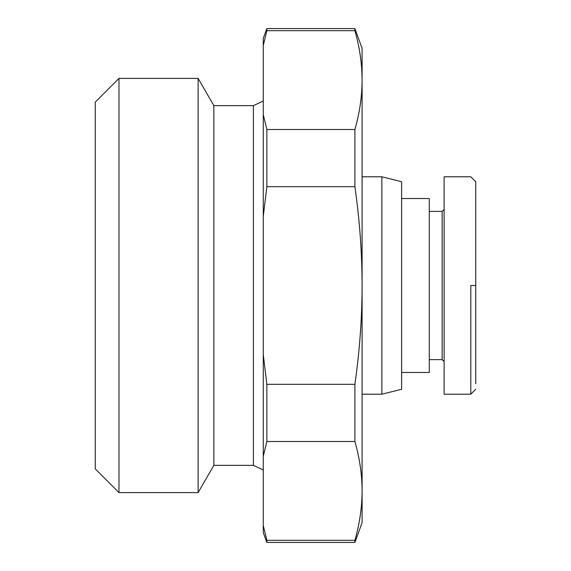 <?xml version="1.0" encoding="UTF-8"?>
<svg xmlns="http://www.w3.org/2000/svg" width="571" height="571" viewBox="0 0 571 571"><rect width="100%" height="100%" fill="white"/><g stroke="black" fill="none" stroke-linecap="round" stroke-linejoin="round"><path stroke-width="0.86" d="M362.093 394.211L381.856 394.211L401.62 389.265L401.62 181.735L381.856 176.789L362.093 176.789M362.093 522.686L354.898 542.45L266.864 542.45L263.267 532.565L263.267 525.498L266.864 540.323L354.898 540.323C359.651 523.65 362.05 507.176 362.093 490.91L362.093 522.686M354.898 540.323L354.898 542.45M354.898 28.55L362.093 48.314L362.093 80.09C362.05 63.824 359.651 47.35 354.898 30.677L266.864 30.677L263.267 45.502L263.267 38.435L266.864 28.55L354.898 28.55L354.898 30.677M213.854 465.365L198.13 492.595L198.13 78.405L213.854 105.635L213.854 465.365L253.381 465.365L253.381 105.635L263.267 101.024M213.854 105.635L253.381 105.635M263.267 469.976L253.381 465.365M198.13 78.405L118.975 78.405L95.257 102.123L95.257 468.877L118.975 492.595L198.13 492.595M118.975 492.595L118.975 78.405M266.864 542.45L266.864 540.323M266.864 30.677L266.864 28.55M401.62 372.47L429.292 372.47L429.292 198.53L401.62 198.53M429.292 359.623L442.14 359.623L442.14 211.377L429.292 211.377M442.14 211.377L444.117 209.4M444.117 361.6L442.14 359.623M470.804 285.5L470.804 394.204L470.804 285.5L475.743 285.5L475.743 383.755M475.743 285.5L475.743 181.728L470.804 176.789L444.117 176.789L444.117 394.211L470.804 394.211L475.743 389.265M354.898 129.503L354.898 186.674L266.864 186.674L266.864 129.503L354.898 129.503C359.651 112.83 362.05 96.363 362.093 80.09L362.093 285.5C362.05 252.967 359.651 220.021 354.898 186.674M354.898 384.326L354.898 441.497L266.864 441.497L266.864 384.326L354.898 384.326C359.651 350.979 362.05 318.033 362.093 285.5L362.093 490.91C362.05 474.637 359.651 458.17 354.898 441.497M266.864 441.497L263.267 456.322L263.267 354.677L266.864 384.326M263.267 456.322L263.267 525.498M266.864 186.674L263.267 216.323L263.267 114.678L266.864 129.503M263.267 216.323L263.267 354.677M263.267 45.502L263.267 114.678M381.856 176.789L381.856 394.211"/></g></svg>
